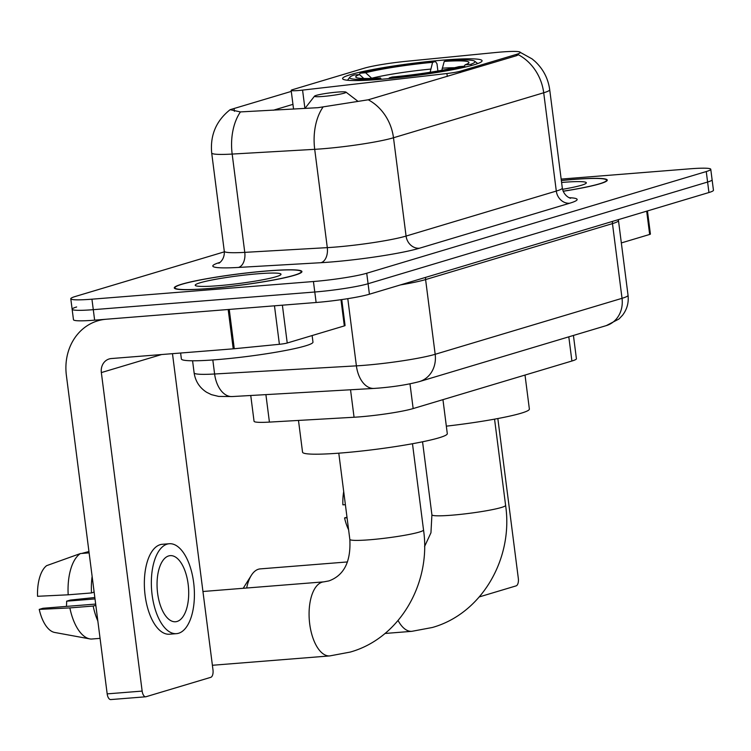 <?xml version="1.0" encoding="UTF-8"?>
<svg xmlns="http://www.w3.org/2000/svg" width="751" height="751" viewBox="0 0 751 751"><rect width="100%" height="100%" fill="white"/><g stroke="black" fill="none" stroke-linecap="round" stroke-linejoin="round"><path stroke-width="1.13" d="M460.494 72.481L460.335 71.195A13.265 1.183 172.7 0 1 446.92 73.523L302.569 90.111A13.265 1.183 172.7 0 1 298.213 90.542A13.265 1.183 172.7 0 1 291.163 90.402A13.265 1.183 172.7 0 1 292.665 89.641L364.151 68.228A35.823 3.182 -7.3 0 1 406.404 61.291L495.538 52.523A35.823 3.182 -7.3 0 1 501.255 52.016A35.823 3.182 -7.3 0 1 520.302 52.401A35.823 3.182 -7.3 0 1 516.247 54.447L516.406 55.734L368.253 99.789L317.973 107.684L240.433 111.918L230.125 109.684L291.294 91.397M444.705 59.986A70.312 6.252 -7.3 0 0 342.587 78.62A70.312 6.252 -7.3 0 0 379.968 79.381A70.312 6.252 -7.3 0 0 482.076 60.747A70.312 6.252 -7.3 0 0 444.705 59.986M460.335 71.195L516.247 54.447M573.426 335.453L576.411 358.753A39.803 3.539 172.7 0 1 571.905 361.015L413.153 408.572A39.803 3.539 172.7 0 1 354.059 417.246L269.421 422.1A39.803 3.539 172.7 0 1 254.054 421.273L250.75 395.495M563.166 191.261A64.342 5.717 -7.3 0 0 607.268 180.109A64.342 5.717 -7.3 0 0 573.06 179.414A64.342 5.717 -7.3 0 0 561.344 180.475M267.722 270.876A64.342 5.717 -7.3 0 0 174.288 287.924A64.342 5.717 -7.3 0 0 208.496 288.619A64.342 5.717 -7.3 0 0 301.93 271.571A64.342 5.717 -7.3 0 0 267.722 270.876M519.561 51.969L532.074 58.897L534.994 61.357C543.255 69.073 548.155 78.536 549.713 89.735A53.068 4.722 172.7 0 1 543.705 92.767A46.431 40.723 -106.7 0 0 518.472 54.795L516.406 55.734M76.64 306.971A39.803 3.539 -7.3 0 0 72.134 309.243L73.476 319.729A39.803 3.539 -7.3 0 0 94.635 320.161L316.124 302.493L314.782 292.008A39.803 3.539 -7.3 0 0 368.074 283.728L707.602 182.033A39.803 3.539 -7.3 0 0 712.108 179.761A39.803 3.539 -7.3 0 1 707.602 182.033L368.074 283.728A39.803 3.539 -7.3 0 1 314.782 292.008L93.293 309.675L314.782 292.008L313.439 281.522A39.803 3.539 -7.3 0 0 366.732 273.242L706.259 171.547A39.803 3.539 -7.3 0 0 710.765 169.275A39.803 3.539 -7.3 0 0 689.606 168.844L561.166 179.085M72.134 309.243A39.803 3.539 -7.3 0 0 93.293 309.675A39.803 3.539 -7.3 0 1 72.134 309.243L70.791 298.757A39.803 3.539 -7.3 0 0 91.941 299.189L313.439 281.522M273.28 110.247L292.946 104.361M224.342 251.838L75.297 296.485A39.803 3.539 -7.3 0 0 70.791 298.757M316.124 302.493A39.803 3.539 -7.3 0 0 369.417 294.214L708.944 192.519A39.803 3.539 -7.3 0 0 713.45 190.247L710.765 169.275M563.137 191.205A63.685 5.661 -7.3 0 0 606.611 180.193A63.685 5.661 -7.3 0 0 572.75 179.508A63.685 5.661 -7.3 0 0 561.344 180.54M562.546 189.327A43.248 3.849 -7.3 0 0 586.212 183.15A43.248 3.849 -7.3 0 0 563.353 182.324A43.248 3.849 -7.3 0 0 561.598 182.465M621.34 242.93L649.662 234.453L646.677 211.172M479.345 596.895L516.106 585.883A6.637 3.135 85.4 0 0 518.321 578.411L497.838 418.542M647.446 210.937L650.413 234.068A6.637 0.591 172.7 0 1 649.662 234.453M343.705 491.567A34.49 16.287 85.4 0 0 342.878 504.832L345.394 504.71M346.99 517.214L344.559 517.937L347.075 517.814M344.559 517.937A34.49 16.287 85.4 0 0 348.595 529.755M208.797 288.525A63.685 5.661 -7.3 0 0 301.273 271.655A63.685 5.661 -7.3 0 0 267.422 270.961A63.685 5.661 -7.3 0 0 174.945 287.84A63.685 5.661 -7.3 0 0 208.797 288.525M180.625 353.026L181.376 358.95A66.332 5.895 -7.3 0 0 216.645 359.673A66.332 5.895 -7.3 0 0 312.97 342.09L312.134 335.547M258.015 273.777A43.248 3.849 -7.3 0 0 214.082 279.588A43.248 3.849 -7.3 0 0 195.429 285.558A43.248 3.849 -7.3 0 0 218.203 285.709A43.248 3.849 -7.3 0 0 280.883 274.613A43.248 3.849 -7.3 0 0 258.015 273.777M243.277 588.277A23.882 11.274 -94.6 0 1 243.878 587.226L251.303 575.397A37.146 17.545 85.4 0 0 246.666 588.014M347.469 561.936L260.212 568.892A37.146 17.545 85.4 0 0 258.466 569.22A37.146 17.545 85.4 0 0 251.303 575.397M446.338 426.155A72.969 6.487 -7.3 0 0 529.371 409.06L525.015 375.059M363.813 78.479L359.494 74.565L354.096 74.997A63.15 5.614 -7.3 0 0 349.882 77.175L347.6 80.113A65.806 5.848 -7.3 0 0 347.506 80.244M359.185 74.593L360.208 73.166A63.15 5.614 -7.3 0 1 435.411 61.488L436.979 63.741L437.908 70.998M389.046 78.583L389.253 77.879A63.15 5.614 -7.3 0 0 464.465 66.201L465.385 67.036M377.368 79.578L377.603 78.808A63.15 5.614 -7.3 0 1 349.882 77.175M389.253 77.879L392.088 77.034A57.048 5.069 -7.3 0 0 459.068 66.623L464.465 66.201M359.494 74.565A57.048 5.069 -7.3 0 0 356.03 77.353A57.048 5.069 -7.3 0 0 380.428 77.963L377.603 78.808M435.411 61.488L432.585 62.333A57.048 5.069 -7.3 0 0 365.606 72.734L360.208 73.166M380.428 77.963L381.339 79.268M430.135 72.274L432.585 62.333M365.606 72.734L371.689 78.254A51.03 4.534 -7.3 0 1 430.558 69.12M477.73 63.563A65.806 5.848 -7.3 0 0 477.617 63.459L474.66 61.197A63.15 5.614 -7.3 0 0 447.07 60.559L444.245 61.404L441.832 70.294M471.75 65.431L470.567 64.37A63.15 5.614 -7.3 0 0 474.66 61.197M470.567 64.37L465.179 64.802A57.048 5.069 -7.3 0 0 468.755 62.915A57.048 5.069 -7.3 0 0 444.245 61.404M464.156 66.219L465.179 64.802M322.93 96.457A15.921 1.418 -7.3 0 0 339.105 94.326A15.921 1.418 -7.3 0 0 345.976 92.129A15.921 1.418 -7.3 0 0 337.593 92.073A15.921 1.418 -7.3 0 0 314.519 96.156A15.921 1.418 -7.3 0 0 322.93 96.457M298.485 420.438L302.55 452.186A72.969 6.487 -7.3 0 0 341.339 452.975A72.969 6.487 -7.3 0 0 447.296 433.646L442.949 399.645M282.385 305.188L287.229 343.01L344.324 325.906L340.973 299.696M228.182 309.506L106.285 319.231A53.068 46.543 -106.7 0 0 97.78 320.818A53.068 46.543 -106.7 0 0 66.379 375.378L107.177 693.877L142.146 691.089L101.347 372.58A13.265 11.631 73.3 0 1 109.195 358.95A13.265 11.631 73.3 0 1 111.326 358.546L233.223 348.83L228.182 309.506A6.637 0.591 -7.3 0 0 229.243 309.412L234.274 348.736A6.637 0.591 172.7 0 1 233.223 348.83M111.073 699.519A6.637 3.135 -94.6 0 1 110.754 699.575A6.637 3.135 -94.6 0 1 107.177 693.877M142.146 691.089A6.637 3.135 85.4 0 0 145.732 696.787A6.637 3.135 85.4 0 0 146.041 696.721L210.768 677.336A6.637 3.135 85.4 0 0 212.984 669.873L172.477 353.674M341.752 299.583L345.075 325.53A6.637 0.591 172.7 0 1 344.324 325.906M287.229 343.01A6.637 0.591 172.7 0 1 279.4 344.296L234.274 348.736M177.076 621.462A33.166 15.658 85.4 0 0 188.332 585.78A33.166 15.658 85.4 0 0 170.242 555.637A33.166 15.658 85.4 0 0 168.675 555.928A33.166 15.658 85.4 0 0 157.419 591.61A33.166 15.658 85.4 0 0 175.509 621.753A33.166 15.658 85.4 0 0 177.076 621.462M66.417 606.404A26.529 12.532 85.4 0 0 66.632 601.185L95.011 598.923M93.913 590.314A38.47 18.165 85.4 0 0 93.978 592.201L91.5 592.943L68.181 594.801L37.55 596.294A34.49 16.287 85.4 0 1 46.637 565.653L80.413 553.553L89.116 552.858M95.668 604.067L42.985 608.272L39.23 609.399L69.862 607.906L93.18 606.048L95.828 605.297M95.649 605.306A38.47 18.165 85.4 0 0 96.062 607.09M169.294 543.733L162.291 544.287A45.107 21.3 85.4 0 0 160.17 544.691A45.107 21.3 85.4 0 0 144.859 593.215A45.107 21.3 85.4 0 0 169.463 634.22L176.466 633.656A45.107 21.3 85.4 0 0 178.588 633.262A45.107 21.3 85.4 0 0 193.899 584.738A45.107 21.3 85.4 0 0 169.294 543.733A45.107 21.3 85.4 0 0 167.163 544.128A45.107 21.3 85.4 0 0 151.852 592.652A45.107 21.3 85.4 0 0 176.466 633.656M92.129 576.421A43.783 20.671 85.4 0 0 91.5 592.943M93.18 606.048A43.783 20.671 85.4 0 0 97.837 620.983M88.937 551.525L81.69 553.449M80.413 553.553A43.783 20.671 85.4 0 0 68.181 594.801M69.862 607.906A43.783 20.671 85.4 0 0 89.82 638.894A43.783 20.671 85.4 0 0 91.369 639.054L100.061 638.359M39.23 609.399A34.49 16.287 85.4 0 0 54.663 632.455L89.82 638.894M94.833 597.524L70.387 600.068L66.632 601.185M568.807 336.833L571.905 361.015M265.901 394.622L269.421 422.1M350.539 389.769L354.059 417.246M409.98 383.836L413.153 408.572M447.296 76.433L446.92 73.523M304.915 108.435L302.569 90.111M569.249 197.71A66.332 5.895 172.7 0 1 569.643 203.239L419.415 248.243A13.265 11.631 73.3 0 1 406.075 236.067L556.303 191.064A53.068 4.722 -7.3 0 0 562.311 188.041C563.973 196.997 571.708 198.743 570.507 198.151M419.415 248.243A66.332 5.895 172.7 0 1 330.59 262.033A66.332 5.895 172.7 0 1 320.94 262.7L238.405 267.44A66.332 5.895 172.7 0 1 219.996 262.371M335.021 247.098A53.068 4.722 -7.3 0 0 406.075 236.067L393.486 137.762A53.068 4.722 172.7 0 1 322.432 148.792A53.068 4.722 172.7 0 1 314.707 149.327L232.172 154.068A53.068 4.722 172.7 0 1 211.688 152.96L224.286 251.256A53.068 4.722 -7.3 0 0 244.77 252.364L327.295 247.633A53.068 4.722 -7.3 0 0 335.021 247.098M368.253 99.789A46.431 40.723 73.3 0 1 393.486 137.762L543.705 92.767L556.303 191.064A13.265 11.631 73.3 0 0 569.643 203.239M240.433 111.918A46.431 28.66 86.7 0 0 232.172 154.068L244.77 252.364A13.265 8.186 -93.3 0 1 238.405 267.44M323.08 106.999A46.431 28.66 86.7 0 0 314.707 149.327L327.295 247.633A13.265 8.186 -93.3 0 1 320.94 262.7M366.732 273.242L369.417 294.214M706.259 171.547L708.944 192.519M91.941 299.189L94.635 320.161M234.059 108.538L234.415 111.308M212.815 359.954L214.608 373.998A26.529 16.381 86.7 0 0 232.209 396.556L218.635 396.415L211.425 394.65L206.666 392.304C199.569 387.732 195.391 381.255 194.124 372.89A53.068 4.722 -7.3 0 0 214.608 373.998L356.396 365.859A53.068 4.722 -7.3 0 0 364.122 365.324A53.068 4.722 -7.3 0 0 435.176 354.294L622.035 298.316A53.068 4.722 -7.3 0 0 628.043 295.293C628.869 302.662 627.047 309.29 622.579 315.195L619.002 318.978L606.339 325.596L419.471 381.564A26.529 23.272 73.3 0 0 435.176 354.294L425.601 279.579A53.068 4.722 172.7 0 1 400.527 284.901M612.525 221.395A6.637 5.82 -106.7 0 0 612.469 223.61L622.035 298.316A26.529 23.272 73.3 0 1 606.339 325.596M347.788 298.663L356.396 365.859A26.529 16.381 86.7 0 0 373.989 388.427L232.209 396.556M618.43 219.63L618.477 220.587A53.068 4.722 172.7 0 1 612.469 223.61L425.601 279.579A6.637 5.82 -106.7 0 1 425.657 277.372M494.552 419.152L505.601 505.357A37.146 3.304 172.7 0 1 501.396 507.479A37.146 3.304 172.7 0 1 451.651 515.205A37.146 3.304 172.7 0 1 431.909 514.801L430.952 532.788L424.54 546.578M505.601 505.357C513.496 558.594 481.72 613.68 432.304 627.498L411.839 631.328A37.146 17.545 -94.6 0 1 398.086 620.523M454.496 67.731A51.03 4.534 -7.3 0 0 442.217 68.191M412.477 443.728L423.526 529.943A37.146 3.304 172.7 0 1 419.321 532.065A37.146 3.304 172.7 0 1 369.576 539.781A37.146 3.304 172.7 0 1 349.835 539.387C351.008 561.579 344.033 575.426 328.919 580.908L323.859 581.856L202.948 591.497M423.526 529.943C431.421 583.18 399.645 638.266 350.229 652.075L329.764 655.914A37.146 17.545 -94.6 0 1 309.496 622.147A37.146 17.545 -94.6 0 1 322.104 582.185A37.146 17.545 -94.6 0 1 323.859 581.856M101.347 372.58L161.596 354.538M279.4 344.296L274.472 305.817M293.557 109.083L291.163 90.402M230.125 109.684C216.204 120.742 210.055 135.161 211.688 152.96M549.713 89.735L562.311 188.041M224.286 251.256C224.934 260.344 217.884 263.986 218.898 263.113M419.471 381.564C408.065 384.596 394.388 386.774 378.438 388.117L373.989 388.427M628.043 295.293L618.477 220.587M194.124 372.89L192.575 360.78M606.714 181.01L606.611 180.193M301.376 272.463L301.273 271.655M175.049 288.647L174.945 287.84M411.839 631.328L384.991 633.468M422.55 441.785L431.909 514.801M329.764 655.914L212.402 665.273M345.976 92.129L357.711 101.122M314.519 96.156L304.953 108.435M338.785 453.172L349.835 539.387M97.78 320.818L101.939 319.579M145.732 696.787L110.754 699.575"/></g></svg>
